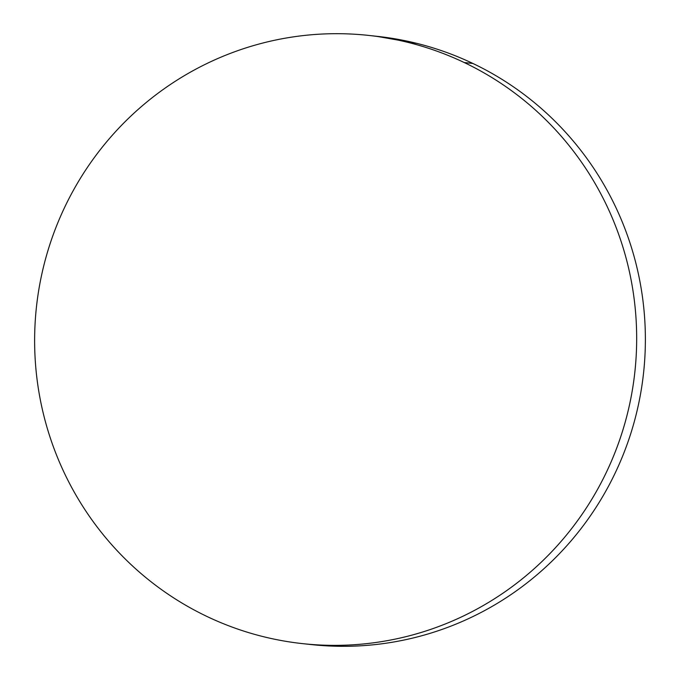 <?xml version="1.0" encoding="UTF-8"?>
<svg xmlns="http://www.w3.org/2000/svg" width="680" height="680" viewBox="0 0 680 680"><rect width="100%" height="100%" fill="white"/><g stroke="black" fill="none" stroke-linecap="round" stroke-linejoin="round"><path stroke-width="1.02" d="M464.227 62.534A305.898 300.968 96.2 0 1 625.319 421.702A305.898 300.968 96.2 0 1 302.694 643.645A305.898 300.968 96.2 0 1 207.077 616.522C189.202 608.005 172.329 597.796 156.442 585.896C140.565 574.005 125.978 560.643 112.701 545.81C99.424 530.986 87.695 514.981 77.528 497.802C67.354 480.615 58.939 462.579 52.267 443.7C45.602 424.822 40.817 405.45 37.901 385.602C34.995 365.747 34.017 345.788 34.977 325.728C35.938 305.668 38.819 285.889 43.614 266.39C48.407 246.891 55.02 228.047 63.469 209.856C71.91 191.675 82.008 174.488 93.78 158.312C105.544 142.137 118.745 127.279 133.391 113.73C148.028 100.189 163.82 88.213 180.769 77.826C197.719 67.43 215.492 58.82 234.099 51.977C252.713 45.135 271.787 40.205 291.337 37.179C310.887 34.153 330.531 33.09 350.276 34C370.022 34.91 389.478 37.757 408.654 42.559C427.83 47.362 446.352 54.026 464.227 62.534C482.094 71.052 498.975 81.26 514.854 93.16C530.74 105.052 545.317 118.422 558.594 133.246C571.88 148.07 583.601 164.076 593.776 181.262C603.942 198.441 612.365 216.478 619.029 235.356C625.693 254.235 630.487 273.606 633.394 293.454C636.302 313.31 637.279 333.268 636.318 353.328C635.358 373.388 632.485 393.168 627.691 412.666C622.897 432.166 616.275 451.01 607.835 469.2C599.394 487.381 589.288 504.568 577.524 520.744C565.751 536.919 552.551 551.786 537.914 565.327C523.277 578.875 507.475 590.843 490.526 601.231C473.586 611.626 455.804 620.236 437.197 627.079C418.591 633.921 399.508 638.851 379.958 641.877C360.409 644.904 340.765 645.966 321.019 645.057C301.282 644.147 281.817 641.299 262.65 636.497C243.474 631.694 224.944 625.031 207.077 616.522A305.898 300.968 96.2 0 1 45.977 257.354A305.898 300.968 96.2 0 1 368.602 35.411A305.898 300.968 96.2 0 1 464.227 62.534L472.923 63.478L464.227 62.534M303.883 643.773L311.398 644.589A305.898 300.968 -83.8 0 0 634.024 422.646A305.898 300.968 -83.8 0 0 472.923 63.478A305.898 300.968 -83.8 0 0 377.306 36.355L369.886 35.547M310.114 644.453L329.724 646C349.469 646.909 369.113 645.847 388.662 642.821C408.212 639.795 427.286 634.865 445.901 628.023C464.508 621.18 482.281 612.569 499.231 602.174C516.179 591.787 531.972 579.81 546.61 566.27C561.255 552.721 574.456 537.863 586.219 521.688C597.992 505.512 608.09 488.325 616.531 470.144C624.979 451.954 631.592 433.109 636.387 413.61C641.181 394.111 644.062 374.332 645.023 354.272C645.983 334.212 645.005 314.253 642.098 294.398C639.183 274.55 634.398 255.178 627.733 236.3C621.061 217.421 612.646 199.385 602.471 182.197C592.306 165.019 580.575 149.013 567.298 134.19C554.021 119.357 539.435 105.995 523.558 94.103C507.671 82.203 490.798 71.995 472.923 63.478C455.056 54.969 436.526 48.305 417.35 43.503L376.116 36.227"/></g></svg>
